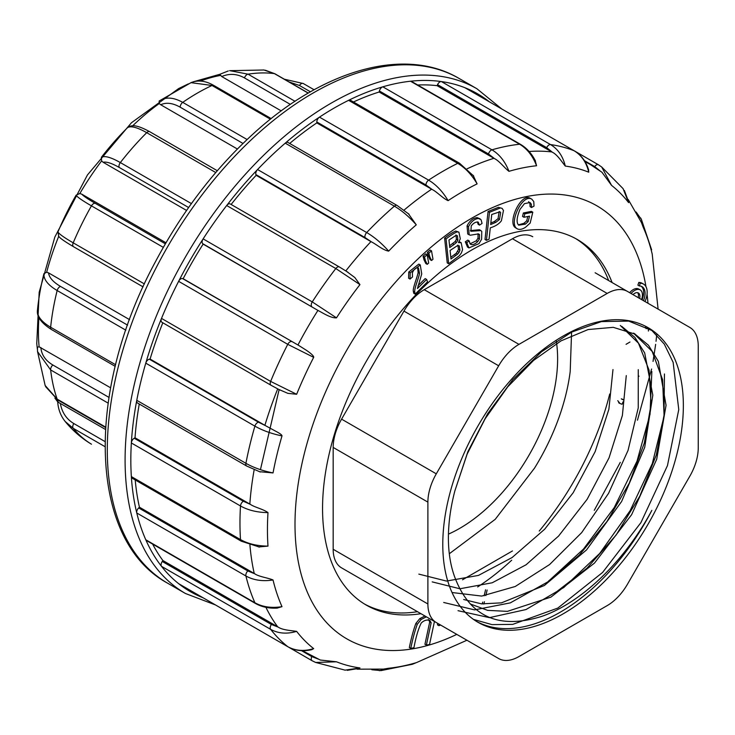 <?xml version="1.0" encoding="UTF-8"?>
<svg xmlns="http://www.w3.org/2000/svg" width="735" height="735" viewBox="0 0 735 735"><rect width="100%" height="100%" fill="white"/><g stroke="black" fill="none" stroke-linecap="round" stroke-linejoin="round"><path stroke-width="1.1" d="M556.285 341.003A138.41 79.913 -60 0 1 459.742 528.355A138.41 79.913 -60 0 1 448.451 534.115M571.582 332.137L570.204 371.451A158.099 91.278 -60 0 1 534.483 468.195L495.243 519.305L449.305 553.749M417.489 611.695A211.064 121.854 -60 0 1 364.56 604.069M575.597 238.544A211.064 121.854 -60 0 1 608.663 280.568M609.71 393.997A211.064 121.854 -60 0 1 539.224 531.065M511.707 560.189A211.064 121.854 -60 0 1 477.649 586.943M427.889 502.115L333.175 447.431L333.175 549.284A40.59 23.437 -60 0 0 341.582 567.87L498.67 658.56A40.59 23.437 120 0 0 518.965 656.557L607.174 605.622A40.59 23.437 120 0 0 627.47 584.206L689.843 476.17A40.59 23.437 120 0 0 698.25 447.881L698.25 346.02A40.59 23.437 120 0 0 689.843 327.442L627.47 291.427A40.59 23.437 120 0 0 607.174 293.44L518.965 344.366A40.59 23.437 120 0 0 498.67 365.791L436.296 473.827A40.59 23.437 120 0 0 427.889 502.115L427.889 603.968A40.59 23.437 120 0 0 436.296 622.554L498.67 658.56M462.526 579.777L512.46 550.947M595.13 272.758L627.47 291.427M607.174 293.44L512.46 238.756L424.251 289.682L518.965 344.366M498.67 365.791L403.956 311.107L341.582 419.143L436.296 473.827M442.782 544.442A170.107 98.214 -60 0 1 517.036 373.251A170.107 98.214 -60 0 1 648.123 327.672A170.107 98.214 -60 0 1 648.123 524.101A170.107 98.214 -60 0 1 478.016 622.315A170.107 98.214 -60 0 1 442.782 544.442M646.671 326.873A170.107 98.214 -60 0 1 651.844 330.465L628.71 321.094L601.395 321.599L571.646 332.101L541.493 351.808L512.819 379.673L487.627 413.759L467.873 451.648L454.873 490.861A158.099 91.278 120 0 0 454.873 577.434C469.812 616.729 498.688 629.748 541.502 616.463C581.321 603.003 624.86 560.934 651.844 510.384A170.107 98.214 -60 0 1 476.592 621.461M418.849 574.118L446.476 581.063L478.439 575.422L512.111 557.534L544.672 529.218L573.162 492.762L595.157 451.639L608.883 409.239L612.981 369.558M432.208 581.89L459.926 588.772L492.229 582.772L526.085 564.774L558.6 536.036L587.146 499.286L609.03 457.877L622.389 415.44L626.275 375.603M452.034 592.52L481.691 596.076L515.217 586.502L549.587 564.553L581.679 532.618L608.552 493.35L628.048 450.399L638.237 407.934L638.256 369.65M463.675 599.512L481.554 603.867L501.454 602.856L544.378 585.501L586.521 549.936L621.608 501.509L644.724 447.312L652.818 395.173L644.678 352.929L634.856 337.383L621.727 326.349M470.281 603.968L487.654 610.372L507.416 611.364L550.928 597.114L594.496 563.065L631.659 514.629L656.695 459.283L666.057 405.316L658.349 361.363L648.481 345.257L634.948 334.058L613.266 327.332L588.119 329.546L560.989 340.884L533.555 360.426L507.692 386.886L485.128 418.785L467.129 454.129L454.873 490.861M443.701 602.47L474.571 609.875L510.311 602.875L547.74 581.909L583.535 549.017L614.23 507.591L636.997 461.185L650.025 414.31L651.844 371.497M458.034 610.693L489.437 617.639L525.957 609.554L563.837 587.476L599.714 553.427L630.134 510.66L652.312 463.574L663.999 416.534L664.449 373.968M473.515 619.421L492.009 624.621L512.745 624.373L557.828 608.075L602.59 572.446L640.902 522.649L667.463 465.604L678.763 409.588L673.141 362.355L664.311 344.136L651.844 330.465M633.524 333.194L652.175 351.422L662.584 379.627L664.063 415.137L656.3 455.02L639.817 496.171L616.16 535.007L587.054 568.137L554.842 593.117M620.303 325.486L638.467 343.199L649.06 370.164L651.081 404.461L644.301 443.122L629.261 483.189L607.037 521.446L579.41 554.98L548.576 581.017M333.175 447.431A40.59 23.437 -60 0 1 341.582 419.143M403.956 311.107A40.59 23.437 -60 0 1 424.251 289.682M512.46 238.756A40.59 23.437 -60 0 1 532.756 236.743M417.664 267.751L418.114 272.547C417.544 276.525 412.519 288.377 413.336 291.281L413.731 293.283L415.174 294.11L427.531 281.836L426.612 279.419L425.179 278.593L418.04 285.685M426.612 279.419L417.443 288.533L421.734 273.889L420.245 264.922L418.812 264.095L408.752 272.023L408.605 278.234L410.038 279.07L412.5 276.985L412.363 272.97C413.502 269.864 415.229 268.128 417.535 267.742L418.472 267.999L419.547 273.374C418.978 277.352 413.961 289.213 414.779 292.107L415.174 294.11M424.021 259.868L425.804 263.516L427.237 264.343L428.67 263.066L427.164 254.696L425.73 253.86L423.048 256.239L424.021 259.868L425.455 260.704L427.237 264.343M428.367 256.019L430.14 259.675L431.574 260.502L432.988 259.253L431.518 250.837L430.085 250.01L427.393 252.39L428.367 256.019L429.8 256.846L431.574 260.502M458.916 232.15L455.728 231.029C452.613 232.379 448.91 234.741 444.611 238.112L447.238 262.937L448.672 263.764L459.338 255.743L461.378 252.978L462.581 249.643L461.148 242.697L458.465 242.614L460.303 238.875L458.916 232.15L457.161 231.865C454.055 233.206 450.344 235.567 446.053 238.939L448.672 263.764M461.148 242.697L459.109 241.622M478.182 222.08L479.532 225.121L482.059 223.431L481.113 219.793L478.54 218.451C474.415 218.92 471.071 221.685 468.48 226.757L469.187 234.823L470.363 235.209L477.722 233.996L479.496 234.557L479.44 239.031L477.713 241.65C474.378 244.727 471.815 245.435 470.023 243.754L469.224 240.933L467.791 240.106L465.31 241.806L467.515 247.089L468.948 247.915L478.981 243.634L481.618 239.224L481.765 231.387L480.874 230.57L470.914 231.286L471.245 225.893C473.469 223.036 475.784 221.768 478.182 222.08L478.237 222.108M478.062 233.73L478.007 238.204L476.28 240.823L470.069 243.827M480.13 218.846L477.107 217.624C472.982 218.093 469.628 220.858 467.047 225.921L467.754 233.996L469.187 234.823M477.428 221.878L478.099 224.294L479.532 225.121M480.874 230.57L479.44 229.733L470.345 230.615M488.068 211.459L485.008 239.5L486.441 240.327L489.051 239.224L490.3 227.832C495.362 226.297 499.056 223.945 501.389 220.785L503.475 210.476L502.115 208.391L498.468 207.316L488.068 211.459L489.501 212.286L486.441 240.327M502.115 208.391L498.468 207.316M528.189 221.612L525.341 224.147L518.717 225.167C516.209 222.797 516.641 217.523 520.022 209.328L524.45 203.659L530.027 202.511L531.341 204.201L531.534 207.509L534.023 206.094L533.766 201.583L531.864 199.231C522.659 193.094 508.795 222.65 516.613 228.383C518.855 230.027 521.822 229.66 525.525 227.271L530.155 223.082L532.801 212.204L531.368 211.377L523.366 212.985L522.53 216.43L523.963 217.257L529.512 216.154L528.189 221.612L526.747 220.785L523.899 223.321L518.34 224.864M515.18 227.547L517.137 228.732L515.18 227.547C507.352 221.814 521.225 192.267 530.431 198.404L530.845 198.643M528.594 201.684L529.898 203.365L530.1 206.673L531.534 207.509M527.794 216.494L526.747 220.785M424.959 616.004L419.786 618.622L415.845 623.464C413.382 630.262 411.214 638.292 409.331 647.563L410.773 648.389L413.934 647.728C415.9 637.135 418.325 628.912 421.201 623.069C423.819 620.45 426.704 619.541 429.837 620.349L431.16 622.72L426.373 645.119L429.534 644.457L434.449 621.488M428.395 619.522L429.727 621.883L424.94 644.292L426.373 645.119M437.665 623.344L437.444 624.833L438.887 625.669L440.605 625.044M485.559 589.773L484.154 595.809M482.684 602.103L482.261 603.931M623.418 399.647L621.314 398.829M641.554 299.558A10.97 6.33 120 0 0 640.167 289.884L638.733 289.057A10.97 6.33 120 0 0 629.656 292.695M646.111 326.983L645.008 327.635M641.288 286.292A14.709 8.489 -60 0 1 642.059 299.852M644.999 301.552A17.658 10.198 120 0 0 643.511 284.087L642.078 283.26A17.658 10.198 120 0 0 638.816 282.433L637.888 285.134L639.321 285.961A14.709 8.489 -60 0 1 642.041 286.65A14.709 8.489 -60 0 1 643.492 300.679M420.935 613.688A211.064 121.854 -60 0 1 366.269 605.089A211.064 121.854 -60 0 1 322.555 508.464A211.064 121.854 -60 0 1 414.687 296.058A211.064 121.854 -60 0 1 577.333 239.518A211.064 121.854 -60 0 1 612.108 282.562M178.963 583.856A4.061 2.343 -60 0 1 178.789 583.765A4.061 2.343 -60 0 1 178.623 583.654A287.367 165.917 120 0 0 203.035 597.766M162.26 322.408A4.061 2.343 -60 0 1 161.921 322.27A4.061 2.343 -60 0 1 161.507 318.411A287.367 165.917 120 0 0 145.778 363.154A287.367 165.917 120 0 0 136.774 400.318L245.913 463.316A4.061 2.343 120 0 0 246.666 466.027L137.537 403.019A4.061 2.343 -60 0 1 136.774 400.318A287.367 165.917 120 0 0 131.354 442.975A287.367 165.917 120 0 0 131.354 476.592L240.492 539.591A4.061 2.343 120 0 0 241.319 541.217L132.19 478.209A4.061 2.343 -60 0 1 131.354 476.592A287.367 165.917 120 0 0 136.774 512.984A287.367 165.917 120 0 0 145.778 539.766L254.907 602.764A4.061 2.343 120 0 0 255.532 603.499L146.403 540.491A4.061 2.343 -60 0 1 145.778 539.766A287.367 165.917 120 0 0 161.507 566.336A4.061 2.343 -60 0 1 162.26 561.476L271.39 624.474L278.308 627.166L162.913 560.548A282.497 163.106 -60 0 1 152.641 544.093M162.26 561.476L162.913 560.548M254.843 573.833C259.032 576.764 267.972 577.829 273.034 579.979C262.606 581.569 253.566 580.237 245.913 575.992L136.774 512.984A4.061 2.343 -60 0 1 138.676 507.94L247.805 570.948L254.843 573.833L139.439 507.214A282.497 163.106 -60 0 1 135.222 479.964M138.676 507.94L139.439 507.214M250.424 504.403C254.549 507.288 263.635 509.254 267.99 512.617C257.314 512.479 248.154 510.265 240.492 505.974L131.354 442.975A4.061 2.343 -60 0 1 134.22 438.244L243.349 501.252L250.424 504.403L135.019 437.775A282.497 163.106 -60 0 1 139.264 404.011M134.22 438.244L135.019 437.775M265.491 425.666L273.76 430.168C275.901 431.39 281.964 434.22 282.001 435.91C271.592 433.742 262.56 430.489 254.907 426.153L145.778 363.154A4.061 2.343 -60 0 1 149.324 359.194L258.454 422.202L265.491 425.666L150.087 359.048A282.497 163.106 -60 0 1 162.821 322.794M149.324 359.194L150.087 359.048M182.5 278.547L298.557 345.34L183.153 278.712A282.497 163.106 -60 0 1 203.126 244.121L318.531 310.749L202.658 243.643A4.061 2.343 -60 0 1 203.126 238.884A287.367 165.917 120 0 0 178.623 281.33A4.061 2.343 -60 0 1 182.5 278.547L183.153 278.712M203.126 244.121L202.658 243.643M231.13 204.477A282.497 163.106 -60 0 1 256.157 175.316L371.561 241.944L365.047 237.58L255.909 174.581A4.061 2.343 -60 0 1 257.562 169.528A287.367 165.917 120 0 0 226.683 205.524A4.061 2.343 -60 0 1 230.23 203.953L339.359 266.961A4.061 2.343 120 0 0 335.812 268.532L226.683 205.524A287.367 165.917 120 0 0 203.126 238.884L312.256 301.892L336.483 317.851C330.686 318.218 322.968 312.963 318.531 310.749M256.157 175.316L255.909 174.581M289.691 143.454A282.497 163.106 -60 0 1 316.813 122.901L432.217 189.538L425.951 184.981L316.813 121.973A4.061 2.343 -60 0 1 319.477 117.131A287.367 165.917 120 0 0 285.244 143.16A4.061 2.343 -60 0 1 287.964 142.461L397.102 205.469A4.061 2.343 120 0 0 394.383 206.158L285.244 143.16A287.367 165.917 120 0 0 257.562 169.528L366.691 232.536C374.271 237.001 381.603 243.193 388.677 251.122C383.036 250.258 376.099 244.121 371.561 241.944M316.813 122.901L316.813 121.973M353.452 101.99A282.497 163.106 -60 0 1 379.159 92.013L494.554 158.65L488.536 153.992L379.407 90.993A4.061 2.343 -60 0 1 382.825 86.822A287.367 165.917 120 0 0 348.592 100.328A4.061 2.343 -60 0 1 350.42 100.236L459.55 163.244A4.061 2.343 120 0 0 457.721 163.335L348.592 100.328A287.367 165.917 120 0 0 319.477 117.131L428.615 180.139C436.158 184.632 442.654 191.468 448.111 200.637C442.92 198.468 436.838 191.706 432.217 189.538M379.159 92.013L379.407 90.993M417.7 85.003A282.497 163.106 -60 0 1 437.086 85.673L552.472 152.301L546.684 147.652L437.555 84.644A4.061 2.343 -60 0 1 441.395 81.567A287.367 165.917 120 0 0 410.516 81.227A4.061 2.343 -60 0 1 411.462 81.401L520.591 144.409A4.061 2.343 120 0 0 519.645 144.235L410.516 81.227A287.367 165.917 120 0 0 382.825 86.822L491.954 149.83C499.46 154.332 505.138 161.498 508.969 171.328C504.476 167.929 499.249 160.855 494.554 158.65M437.086 85.673L437.555 84.644M489.372 101.807A287.367 165.917 120 0 0 464.943 87.722A4.061 2.343 -60 0 1 465.126 87.814A4.061 2.343 -60 0 1 465.292 87.924M652.239 254.135L652.202 254.025A276.002 159.357 120 0 0 643.235 227.345L641.462 222.567L628.223 199.488M628.664 201.721L628.6 202.621A276.002 159.357 120 0 0 611.548 185.367L601.937 172.238L590.086 164.392A282.497 163.106 -60 0 0 585.032 161.672M588.542 169.61L588.744 172.201A276.002 159.357 120 0 0 565.279 166.064C561.687 161.626 557.222 154.58 552.472 152.301M535.154 160.359L536.55 165.752A276.002 159.357 120 0 0 508.969 171.328M473.101 175.27L477.116 183.888A276.002 159.357 120 0 0 448.111 200.637M408.302 213.582L416.267 224.846A276.002 159.357 120 0 0 388.677 251.122M346.396 271.279L354.849 277.545L359.948 284.62A276.002 159.357 120 0 0 336.483 317.851M298.557 345.34L306.504 350.365C308.525 351.762 314.029 355.575 313.68 357.339A276.002 159.357 120 0 0 296.637 394.272L287.835 393.344L278.308 389.201M282.001 435.91A276.002 159.357 120 0 0 273.034 472.927L259.354 471.686M267.99 512.617A276.002 159.357 120 0 0 267.448 529.678A276.002 159.357 120 0 0 267.99 546.114L258.555 546.941M273.034 579.979A276.002 159.357 120 0 0 282.001 606.651L277.15 608.111M278.308 627.166C282.589 630.115 291.115 630.52 296.637 631.374A276.002 159.357 120 0 0 313.68 648.628L311.842 649.63M302.342 650.668L320.304 660.03L336.483 661.794A276.002 159.357 120 0 0 359.948 667.931L359.488 668.336M383.266 669.135L388.677 668.244A276.002 159.357 120 0 0 416.267 662.667L412.344 664.275M296.637 631.374C286.944 634.241 278.28 633.561 270.636 629.344L161.507 566.336A287.367 165.917 120 0 0 178.623 583.654L287.752 646.662C295.396 650.879 304.033 651.532 313.68 648.628M313.68 357.339L287.752 344.338L178.623 281.33A287.367 165.917 120 0 0 161.507 318.411L270.636 381.41L296.637 394.272M588.744 172.201C586.438 162.398 581.55 155.241 574.072 150.73L464.943 87.722A287.367 165.917 120 0 0 441.395 81.567L550.524 144.575C557.994 149.076 562.918 156.243 565.279 166.064M640.69 218.001L641.434 219.508M636.115 212.011L641.434 219.535L643.235 227.345M652.202 254.025L658.101 309.113M601.662 166.974L598.419 164.769A4.061 2.343 120 0 1 598.584 164.879L601.662 166.974L623.133 188.684M601.717 167.02L611.548 185.367M628.6 202.621L623.059 188.61M600.311 171.126L594.698 166.579L584.371 160.607M536.55 165.752C532.783 155.912 527.151 148.736 519.645 144.235A287.367 165.917 -60 0 0 491.954 149.83A4.061 2.343 120 0 0 488.536 153.992M477.116 183.888C471.732 174.682 465.264 167.828 457.721 163.335A287.367 165.917 -60 0 0 428.615 180.139A4.061 2.343 120 0 0 425.951 184.981M416.267 224.846C409.257 216.853 401.962 210.633 394.383 206.158A287.367 165.917 -60 0 0 366.691 232.536A4.061 2.343 120 0 0 365.047 237.58M359.948 284.62L335.812 268.532A287.367 165.917 -60 0 0 312.256 301.892A4.061 2.343 120 0 0 311.787 306.642M258.454 422.202A4.061 2.343 120 0 0 254.907 426.153A287.367 165.917 -60 0 0 245.913 463.316C253.566 467.653 262.606 470.859 273.034 472.927M243.349 501.252A4.061 2.343 120 0 0 240.492 505.974A287.367 165.917 -60 0 0 240.492 539.591C248.154 543.882 257.314 546.05 267.99 546.114M247.805 570.948A4.061 2.343 120 0 0 245.913 575.992A287.367 165.917 -60 0 0 254.907 602.764C262.56 607.018 271.592 608.314 282.001 606.651M345.046 670.145L359.948 667.931M336.483 661.794L315.673 662.455M345.147 670.164L315.609 662.437L312.256 660.811A4.061 2.343 120 0 1 312.081 660.719L202.952 597.711M301.451 650.631L311.787 656.603L318.531 659.185M412.344 664.284L416.267 662.667M388.677 668.244L379.315 670.706M279.098 389.651L260.438 469.656M643.511 284.087A17.658 10.198 120 0 0 640.258 283.26L639.321 285.961M640.258 283.26L638.816 282.433M626.073 344.311L629.968 342.014M648.408 331.044L648.38 328.251M647.581 327.792L646.102 328.664M640.167 289.884A10.97 6.33 120 0 0 631.099 293.522M639.643 298.456A7.414 4.281 120 0 0 638.384 292.971A7.414 4.281 120 0 0 633 294.625M638.21 297.629A7.414 4.281 120 0 0 637.603 292.677M617.758 400.676L620.055 403.561L622.095 404.268L623.041 401.861M623.39 399.822L621.966 399.316M639.009 376.237L638.375 375.75M487.13 590.03L485.835 595.58M484.402 601.726L483.86 604.032M439.107 624.171L438.887 625.669M426.392 616.83L421.219 619.449L417.278 624.291C414.825 631.089 412.647 639.119 410.773 648.389M532.801 212.204L524.799 213.811L523.963 217.257M524.799 213.811L523.366 212.985M499.157 211.588L498.045 218.69L494.315 221.547L490.824 223.017M499.194 211.588L500.654 212.553L499.478 219.517L495.748 222.374L490.658 224.524L491.752 214.491L499.984 211.772M499.901 208.152L489.501 212.286M469.224 240.933L466.743 242.633L465.31 241.806M466.743 242.633L468.948 247.915M479.128 234.244L478.632 234.061M470.685 244.369L470.023 243.754M456.003 234.934L456.435 239.298L455.057 241.604L449.581 245.802M454.037 244.489L449.765 247.52L448.975 240.014L455.957 235.43L457.446 235.76L457.868 240.134L456.499 242.431L454.037 244.489L452.604 243.662M457.657 254.108L450.978 258.986L450.077 250.451L457.574 245.573L459.292 245.894L459.945 250.267L459.09 252.362L457.657 254.108L456.224 253.281L450.794 257.268M457.859 245.067L458.511 249.441L456.224 253.281M446.053 238.939L444.611 238.112M431.518 250.837L428.827 253.217L427.393 252.39M428.827 253.217L429.8 256.846M427.164 254.696L424.481 257.066L423.048 256.239M424.481 257.066L425.455 260.704M420.245 264.922L410.185 272.85L410.038 279.07M237.387 149.012L160.717 104.756L159.247 103.534L159.146 101.062C165.448 96.726 173.313 97.158 182.749 102.376L247.098 139.531M186.571 210.449L103.12 162.27L101.605 160.937L101.393 157.299A194.022 112.023 -60 0 1 127.614 127.578L128.276 127.063C131.17 125.657 134.909 123.59 149.72 131.712L217.312 170.731M58.736 236.293L57.964 231.929A194.022 112.023 -60 0 1 76.109 195.179L79.849 193.525L81.815 194.187L165.972 242.78M125.832 330.18L57.155 290.536A209.153 120.751 120 0 0 50.641 327.24C41.408 321.737 37.007 316.05 37.457 310.179A194.022 112.023 -60 0 1 37.954 305.558A194.022 112.023 -60 0 1 43.935 273.677L46.663 272.207L48.51 272.86L129.571 319.651M58.671 236.211L58.524 236.008C59.287 237.175 60.38 238.921 73.573 246.749A4.061 2.343 -60 0 1 73.197 242.826L144.427 283.949M281.248 110.902L221.731 76.532L219.774 74.364M104.921 446.623L73.197 428.303L65.204 421.504C60.748 415.982 58.249 409.432 57.688 401.852L54.886 398.076M57.964 402.091L105.436 429.433M38.9 317.594A194.83 112.483 120 0 0 39.12 346.819L37.439 347.15L37.522 351.486M39.12 346.819L110.599 387.795M270.425 119.208L212.011 85.481L190.981 82.66M308.204 93.124L274.421 73.61L263.966 70.009M228.282 70.955L219.352 74.474M229.816 70.661L248.044 74.171L295.029 101.301M65.176 421.467L64.092 420.062M65.047 421.348C72.407 430.324 81.015 437.83 90.883 443.857L91.471 444.206M108.091 403.092L50.641 369.925L37.531 351.578M45.147 385.48L57.155 399.114L105.583 427.072M48.51 272.86C49.181 277.573 53.177 282.093 60.518 286.42A4.061 2.343 -60 0 0 57.155 290.536C47.922 285.033 43.512 279.41 43.935 273.677M163.326 247.364L91.443 205.864C82.164 200.471 77.056 196.906 76.109 195.179M57.964 231.929C58.837 233.803 63.917 237.433 73.197 242.826A209.153 120.751 120 0 1 91.443 205.864A4.061 2.343 -60 0 1 95.293 203.365L165.366 243.818M215.75 172.541L146.715 132.677C137.371 127.394 131.005 125.694 127.614 127.578M101.393 157.299C104.682 155.526 110.994 157.281 120.338 162.573L191.403 203.595M333.175 549.284L427.889 603.968M645.973 286.705A250.029 144.354 120 0 0 456.573 227.703A250.029 144.354 120 0 0 295.001 524.377A250.029 144.354 120 0 0 456.784 634.379M647.958 303.252A250.029 144.354 120 0 0 647.057 294.211M476.877 88.724L459.09 78.452A291.427 168.26 120 0 0 167.653 246.703A291.427 168.26 120 0 0 167.663 583.222L185.45 593.494A291.427 168.26 -60 0 1 185.45 256.974A291.427 168.26 -60 0 1 476.877 88.724L501.821 109M307.588 653.7A282.497 163.106 -60 0 1 302.701 650.677M277.711 626.836A282.497 163.106 -60 0 1 265.914 607.33M254.246 573.493A282.497 163.106 -60 0 1 249.918 544.947M249.827 504.063A282.497 163.106 -60 0 1 254.172 469.711M264.885 425.326A282.497 163.106 -60 0 1 277.692 388.916M297.96 345A282.497 163.106 -60 0 1 317.933 310.4M345.836 270.884A282.497 163.106 -60 0 1 370.964 241.594M404.039 210.118A282.497 163.106 -60 0 1 431.62 189.189M467.074 168.82A282.497 163.106 -60 0 1 493.957 158.291M529.099 151.483A282.497 163.106 -60 0 1 551.884 151.952M574.375 150.886L598.419 164.769A4.061 2.343 120 0 0 594.698 166.579M546.684 147.652A4.061 2.343 120 0 1 550.524 144.575A287.367 165.917 -60 0 1 574.072 150.73A4.061 2.343 120 0 1 574.255 150.822L465.126 87.814M339.653 267.182A4.061 2.343 120 0 0 339.359 266.961L348.059 272.317M280.035 390.129L271.05 385.269A4.061 2.343 120 0 1 270.636 381.41A287.367 165.917 -60 0 1 287.752 344.338A4.061 2.343 120 0 1 291.63 341.554M311.796 649.648C303.013 651.669 295.057 650.714 287.918 646.772A4.061 2.343 120 0 1 287.752 646.662A287.367 165.917 -60 0 1 270.636 629.344A4.061 2.343 120 0 1 271.39 624.474M178.789 583.765L287.918 646.772A4.061 2.343 120 0 0 288.12 646.864M311.787 656.603A4.061 2.343 120 0 0 312.081 660.719L315.609 662.428M431.16 622.72L429.727 621.883M421.219 619.449L419.786 618.622M417.278 624.291L415.845 623.464M525.341 224.147L523.899 223.321M531.341 204.201L529.898 203.365M495.748 222.374L494.315 221.547M500.654 212.553L499.221 211.726M499.478 219.517L498.045 218.69M478.54 218.451L477.107 217.624M468.48 226.757L467.047 225.921M479.44 239.031L478.007 238.204M477.713 241.65L476.28 240.823M457.868 240.134L456.435 239.298M456.499 242.431L455.057 241.604M455.893 255.495L454.46 254.659M459.945 250.267L458.511 249.441M459.09 252.362L457.657 251.535M457.161 231.865L455.728 231.029M410.185 272.85L408.752 272.023M419.547 273.374L418.114 272.547M414.779 292.107L413.336 291.281M159.247 103.534A194.83 112.483 120 0 0 132.686 125.804M101.605 160.937A194.83 112.483 120 0 0 79.849 193.525M58.727 236.302A194.83 112.483 120 0 0 46.663 272.207M220.243 75.466A194.83 112.483 120 0 0 200.343 81.07M56.09 398.912A194.83 112.483 120 0 0 58.736 402.578M190.916 82.688C197.926 79.812 205.534 80.721 213.756 85.425A4.061 2.343 -60 0 0 212.011 85.481A209.153 120.751 120 0 0 182.749 102.376A4.061 2.343 -60 0 0 180.158 107.172C172.725 102.992 166.239 102.183 160.717 104.756M243 143.454L180.158 107.172M265.353 70.229L274.954 73.794A4.061 2.343 -60 0 0 274.421 73.61A209.153 120.751 120 0 0 248.044 74.171A4.061 2.343 -60 0 0 244.479 77.91C237.001 73.748 229.412 73.289 221.731 76.532M290.38 104.416L244.479 77.91M303.316 83.542L314.111 89.771L303.289 83.524L284.353 79.215M310.455 91.82L299.467 85.481L289.112 81.962M299.467 85.481A4.061 2.343 -60 0 1 303.289 83.524M60.334 403.396C61.96 412.427 66.453 419.143 73.812 423.553A4.061 2.343 -60 0 0 73.197 428.303A209.153 120.751 120 0 0 91.443 444.188M73.812 423.553L104.967 441.542M40.848 347.526C41.509 354.794 45.515 360.628 52.856 365.001A4.061 2.343 -60 0 0 50.641 369.925A209.153 120.751 120 0 0 57.155 399.114A4.061 2.343 -60 0 0 57.854 400.005L105.555 427.54M52.856 365.001L108.945 397.387M115.22 366.342L51.468 329.528A4.061 2.343 -60 0 1 50.641 327.24L115.615 364.753M60.518 286.42L127.587 325.136M81.815 194.187C83.441 196.043 87.934 199.093 95.293 203.365M73.812 246.859A4.061 2.343 -60 0 1 73.573 246.749L143.086 286.88M149.72 131.712A4.061 2.343 -60 0 0 146.715 132.677A209.153 120.751 120 0 0 120.338 162.573A4.061 2.343 -60 0 0 119.254 167.47C111.858 163.253 106.483 161.516 103.12 162.27M188.619 207.518L119.254 167.47M635.003 333.966L633.561 333.13M584.839 161.36L590.086 164.392M656.732 334.82L656.033 341.288M655.657 344.357L653.038 361.418M651.587 369.016L637.475 420.2M620.276 462.379L594.275 510.311M466.927 640.24L416.46 662.612M357.045 669.172L383.652 669.098M185.45 593.494L215.484 604.951M641.398 219.407L651.642 249.845M624.364 190.448L628.737 202.162M574.255 150.822C581.238 155.03 586.043 161.443 588.68 170.061M520.591 144.409C526.793 148.102 531.754 153.633 535.475 161.002M459.55 163.244L473.717 176.06M397.102 205.469L409.092 214.271M271.05 385.269L161.921 322.27M260.309 472.017L246.666 466.027M259.51 547.079L241.319 541.217M277.343 608.093C269.111 608.552 261.835 607.027 255.532 603.499M359.635 668.28L347.297 670.348M412.372 664.284L380.886 670.623M371.846 669.75L381.015 670.596M459.09 78.452C404.553 46.167 322.821 69.816 252.675 134.358C214.298 169.509 181.894 211.965 155.462 261.706C85.205 391.167 88.099 540.225 167.663 583.222M620.055 403.561L618.622 402.734M37.384 349.281L36.75 343.603L39.185 292.264L54.831 237.074L87.447 174.958L131.473 122.727L178.678 88.54L188.344 83.882M193.241 81.824L219.526 74.373M191.1 82.605L159.44 100.851M213.756 85.425L271.197 118.592M264.058 70L229.586 70.679M274.954 73.794L308.323 93.051M37.503 351.422L45.193 385.691M57.854 400.005L45.588 386.619M37.954 305.558L37.43 310.4M51.468 329.528C41.38 323.134 36.695 316.748 37.43 310.372"/></g></svg>
